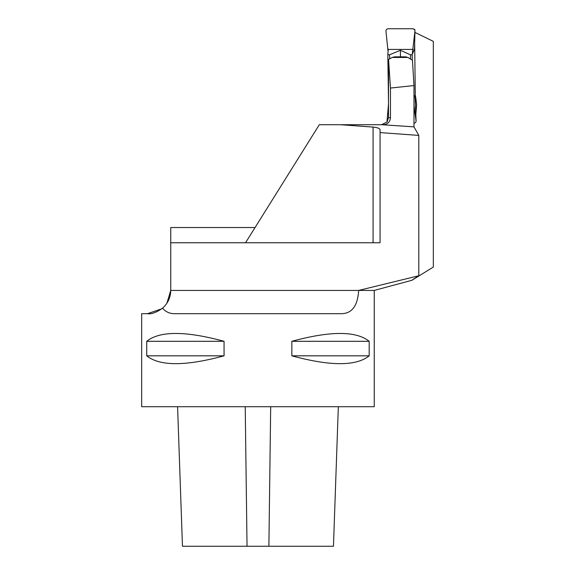 <?xml version="1.0" encoding="UTF-8"?>
<svg xmlns="http://www.w3.org/2000/svg" width="575" height="575" viewBox="0 0 575 575"><rect width="100%" height="100%" fill="white"/><g stroke="black" fill="none" stroke-linecap="round" stroke-linejoin="round"><path stroke-width="0.86" d="M161.697 308.84L147.487 313.684C151.304 314.374 156.307 312.541 162.495 308.193C167.843 303.478 170.595 297.555 170.746 290.425L170.746 242.751L380.061 242.751L380.061 132.595L418.801 135.412L413.986 126.867L382.001 124.718L340.515 124.718L373.082 127.089C377.308 127.513 379.637 128.354 380.061 129.598L380.061 132.595M255.048 227.535L170.746 227.535L170.746 242.751M340.515 124.718L319.298 124.718L245.547 242.751M162.495 308.193C165.844 311.995 169.984 313.828 174.915 313.684L341.004 313.684C351.814 313.749 357.7 306.001 358.663 290.425L418.801 275.756L418.801 135.412M418.801 275.756C406.812 283.396 411.657 280.499 433.327 267.052L433.327 41.364L414.942 32.401M382.001 124.718L383.439 124.718C387.687 124.322 390.022 121.993 390.454 117.738L390.454 88.054L388.563 59.491L392.136 57.457L394.68 56.839L405.562 56.839L407.919 57.457L412.448 60.217L413.986 85.56L413.986 126.867M390.454 88.054L413.986 85.56M388.563 59.491L388.484 98.059M166.901 303.226L170.746 290.425L374.246 290.425L374.246 406.712L141.673 406.712L141.673 313.684L147.487 313.684M291.848 355.832L291.848 341.298C330.424 330.855 356.205 330.855 369.193 341.298L369.193 355.832C356.205 366.275 330.424 366.275 291.848 355.832L369.193 355.832M146.726 355.832L146.726 341.298C159.713 330.855 185.495 330.855 224.063 341.298L224.063 355.832C185.495 366.275 159.713 366.275 146.726 355.832L224.063 355.832M224.063 341.298L146.726 341.298M369.193 341.298L291.848 341.298M415.301 95.644L415.315 96.657M415.833 114.425L416.616 104.672L415.639 96.657M387.823 54.769L388.269 49.098L387.809 49.098L385.947 31.079A2.329 2.322 90.3 0 1 388.269 28.75L412.642 28.75A2.329 2.322 -89.7 0 0 412.627 28.75A2.329 2.322 -89.7 0 1 414.949 31.079L412.182 54.769L410.442 54.769L400.372 50.291L389.562 54.769L387.823 54.769L388.484 101.473M414.661 43.269L415.394 103.198M412.685 53.446L414.518 48.818L414.949 31.115M412.182 54.769L412.246 60.095M413.986 97.915L415.085 95.134L416.077 120.944L413.986 105.721M410.442 54.769L410.493 59.024M400.372 50.291L400.459 56.839M389.562 54.769L389.613 58.894M412.627 49.414L388.269 49.414M412.627 49.098L413.094 49.098M412.642 28.75L414.783 29.519L414.978 31.043M388.096 51.52L387.809 49.098M416.056 121.016L416.056 121.052A2.329 2.178 10.9 0 1 413.986 123.23M388.484 104.032L387.054 121.052A2.329 2.178 -169.1 0 0 387.205 121.778M416.077 120.944L416.02 121.49M338.33 406.712L333.457 546.25L182.462 546.25L177.589 406.712M407.919 57.457L392.136 57.457M388.484 97.994L388.484 117.738L390.454 117.738M373.082 242.751L373.082 127.089M245.223 406.712L247.034 546.25M270.688 406.712L268.884 546.25M374.246 290.425L412.325 280.176M388.484 117.738L387.054 121.972L381.512 124.718"/></g></svg>
